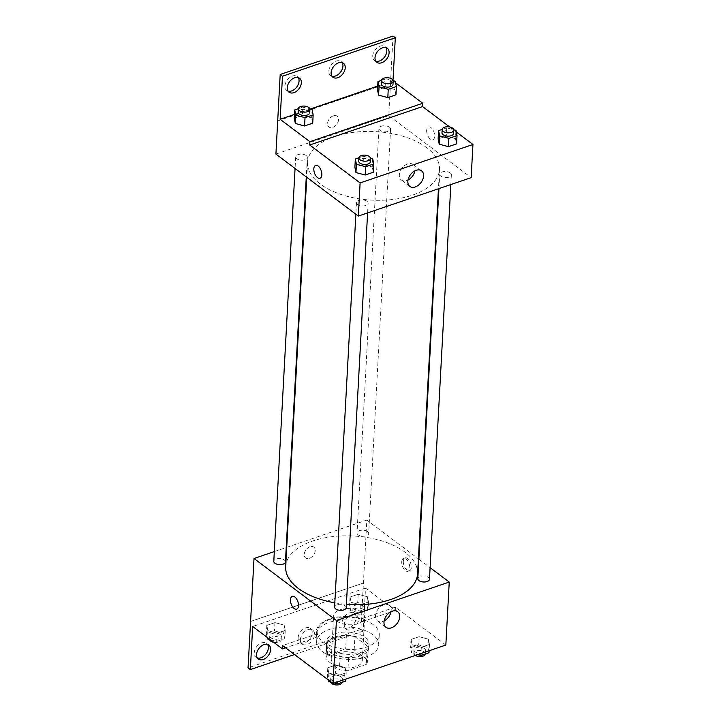 <?xml version="1.0" encoding="UTF-8"?>
<svg xmlns="http://www.w3.org/2000/svg" width="721" height="721" viewBox="0 0 721 721"><rect width="100%" height="100%" fill="white"/><g stroke="black" fill="none" stroke-linecap="round" stroke-linejoin="round"><path stroke-width="0.54" stroke-dasharray="3.6 2.7" d="M361.654 612.417A15.538 8.075 3.1 0 0 344.512 608.785A15.538 8.075 3.1 0 0 333.598 615.842A15.538 8.075 3.1 0 0 348.685 624.747A15.538 8.075 3.1 0 0 364.637 617.527A15.538 8.075 3.1 0 0 361.654 612.417M359.319 655.506A15.538 8.075 3.1 0 0 342.178 651.883A15.538 8.075 3.1 0 0 331.263 658.94A15.538 8.075 3.1 0 0 346.35 667.844A15.538 8.075 3.1 0 0 362.303 660.625A15.538 8.075 3.1 0 0 359.319 655.506M366.277 664.402L347.892 670.665A20.873 10.842 3.1 0 1 339.393 669.638L325.964 659.535A20.873 10.842 3.1 0 1 325.946 658.652A20.873 10.842 3.1 0 1 327.289 655.164L345.683 648.9A20.873 10.842 3.1 0 1 354.173 649.918L367.602 660.03A20.873 10.842 3.1 0 1 367.629 660.914A20.873 10.842 3.1 0 1 366.277 664.402L366.998 651.135L348.603 657.408L347.892 670.665M327.289 655.164L328.01 641.906L346.395 635.643L345.683 648.9M354.173 649.918L354.894 636.661L368.323 646.773L367.602 660.03M354.894 636.661A20.873 10.842 3.1 0 0 346.395 635.643M328.01 641.906A20.873 10.842 3.1 0 0 326.658 645.394A20.873 10.842 3.1 0 0 326.685 646.277L325.964 659.535M348.603 657.408A20.873 10.842 3.1 0 1 340.114 656.38L326.685 646.277M366.998 651.135A20.873 10.842 3.1 0 0 368.341 647.647A20.873 10.842 3.1 0 0 368.323 646.773M334.914 637.049A21.369 11.103 -176.9 0 1 357.436 637.076A21.369 11.103 -176.9 0 1 368.837 647.674A21.369 11.103 -176.9 0 1 346.9 657.606A21.369 11.103 -176.9 0 1 326.162 645.367A21.369 11.103 -176.9 0 1 334.914 637.049M335.094 633.732A21.369 11.103 3.1 0 0 326.343 642.05A21.369 11.103 3.1 0 0 347.08 654.289A21.369 11.103 3.1 0 0 369.017 644.358A21.369 11.103 3.1 0 0 364.916 637.337A21.369 11.103 3.1 0 0 335.094 633.732M340.114 656.38L339.393 669.638M372.757 634.66A31.084 16.15 3.1 0 0 338.464 627.405A31.084 16.15 3.1 0 0 316.645 641.528A31.084 16.15 3.1 0 0 346.81 659.327A31.084 16.15 3.1 0 0 378.714 644.889A31.084 16.15 3.1 0 0 372.757 634.66M373.298 624.719A31.084 16.15 3.1 0 0 339.005 617.464A31.084 16.15 3.1 0 0 317.186 631.578A31.084 16.15 3.1 0 0 347.351 649.387A31.084 16.15 3.1 0 0 379.255 634.94A31.084 16.15 3.1 0 0 373.298 624.719M445.839 645.043L395.441 607.127L361.582 618.663A32.012 16.628 -176.9 0 0 316.249 631.533A32.012 16.628 -176.9 0 0 316.474 634.029L282.614 645.565M428.382 639.176L429.464 644.439L421.316 647.215L412.097 644.727L411.015 639.464L419.162 636.688L428.382 639.176L429.464 644.439L421.316 647.215L412.097 644.727L411.015 639.464L419.162 636.688L428.382 639.176L427.932 647.467L429.013 652.73M345.143 667.538L346.215 672.801L338.077 675.577L328.848 673.09L327.776 667.826L335.914 665.05L345.143 667.538L346.215 672.801L338.077 675.577L328.848 673.09L327.776 667.826L335.914 665.05L345.143 667.538L344.692 675.829L345.765 681.093M403.327 561.298A6.795 3.56 -108.8 0 0 405.274 568.193A6.795 3.56 -108.8 0 0 409.519 570.753A6.795 3.56 -108.8 0 0 410.7 563.173A6.795 3.56 -108.8 0 0 405.139 557.883A6.795 3.56 -108.8 0 0 403.327 561.298M395.441 607.127L395.261 610.435L365.511 588.048L363.177 631.145L360.888 629.424L366.845 520.057L418.396 558.847M418.883 559.208L430.104 567.652M429.473 579.278A5.831 3.028 3.1 0 0 428.355 577.368A5.831 3.028 3.1 0 0 421.92 576.007A5.831 3.028 3.1 0 0 417.829 578.657M367.557 531.62A5.831 3.028 3.1 0 0 361.131 530.259A5.831 3.028 3.1 0 0 357.039 532.909A5.831 3.028 3.1 0 0 362.69 536.253A5.831 3.028 3.1 0 0 368.674 533.54A5.831 3.028 3.1 0 0 367.557 531.62M274.313 551.583L286.21 547.527M286.724 547.356L366.845 520.057M285.435 561.902A5.831 3.028 3.1 0 0 284.317 559.983A5.831 3.028 3.1 0 0 277.882 558.622A5.831 3.028 3.1 0 0 273.791 561.271M346.224 607.641A5.831 3.028 3.1 0 0 345.107 605.73A5.831 3.028 3.1 0 0 338.681 604.369A5.831 3.028 3.1 0 0 334.589 607.019M334.814 602.828A66.053 34.311 3.1 0 0 346.404 604.315M417.585 573.853A66.053 34.311 3.1 0 0 404.914 552.124A66.053 34.311 3.1 0 0 332.048 536.703A66.053 34.311 3.1 0 0 285.678 566.706M310.03 546.734A6.795 4.596 127 0 0 304.758 552.052A6.795 4.596 127 0 0 305.623 557.973A6.795 4.596 127 0 0 313.383 555.296A6.795 4.596 127 0 0 313.797 547.104A6.795 4.596 127 0 0 310.03 546.734A6.795 4.596 -53 0 1 313.797 547.104A6.795 4.596 -53 0 1 313.383 555.305A6.795 4.596 -53 0 1 305.623 557.973A6.795 4.596 -53 0 1 304.767 552.061A6.795 4.596 -53 0 1 310.03 546.734M250.602 621.484L363.438 583.037M391.025 611.732A9.743 6.579 127 0 0 389.187 605.316A9.743 6.579 127 0 0 380.724 606.46A9.743 6.579 127 0 0 375.47 615.779A9.743 6.579 127 0 0 377.471 620.889A9.743 6.579 127 0 0 384.149 620.88M401.741 561.839A6.795 3.56 71.2 0 1 403.553 558.414A6.795 3.56 71.2 0 1 409.113 563.705A6.795 3.56 71.2 0 1 407.942 571.293A6.795 3.56 71.2 0 1 403.697 568.725A6.795 3.56 71.2 0 1 401.741 561.839M296.691 609.191L296.691 609.191A6.795 3.56 -108.8 0 0 298.503 605.775A6.795 3.56 -108.8 0 0 296.547 598.89A6.795 3.56 -108.8 0 0 292.311 596.321L292.311 596.321M363.402 583.01L250.602 621.439M361.582 618.663L361.401 621.98A32.012 16.628 3.1 0 0 316.077 634.85A32.012 16.628 3.1 0 0 316.294 637.346L285.588 647.809M395.261 610.435L361.401 621.98M360.888 629.424L248.051 667.862M363.177 631.145L294.529 654.533M342.015 622.836A8.742 5.903 -53 0 1 346.729 614.472A8.742 5.903 -53 0 1 354.326 613.445A8.742 5.903 -53 0 1 353.786 623.98A8.742 5.903 -53 0 1 343.809 627.423A8.742 5.903 -53 0 1 342.015 622.836M257.352 657.976A8.742 5.903 -53 0 1 256.054 657.318A8.742 5.903 -53 0 1 254.252 652.739A8.742 5.903 -53 0 1 258.974 644.376A8.742 5.903 -53 0 1 266.563 643.348A8.742 5.903 -53 0 1 267.554 644.421M298.134 637.788A8.742 5.903 -53 0 1 302.847 629.424A8.742 5.903 -53 0 1 310.445 628.397A8.742 5.903 -53 0 1 309.904 638.932A8.742 5.903 -53 0 1 299.927 642.366A8.742 5.903 -53 0 1 298.134 637.788M316.474 634.029L316.294 637.346M285.246 630.37L277.098 633.146L267.879 630.659L266.797 625.395L274.944 622.629L284.164 625.116L285.246 630.37L277.098 633.146L267.879 630.659L266.797 625.395L274.944 622.629L284.164 625.116L285.246 630.37L284.795 638.662L276.648 641.438L270.24 639.707M368.485 602.008L360.347 604.784L351.127 602.296L350.046 597.033L358.184 594.266L367.413 596.754L368.485 602.008L360.347 604.784L351.127 602.296L350.046 597.033L358.184 594.266L367.413 596.754L368.485 602.008L368.034 610.299L359.896 613.075L350.676 610.588L349.595 605.325L357.742 602.549L366.962 605.036L368.034 610.299M365.511 588.048L252.674 626.495M344.305 624.557A8.742 5.903 -53 0 1 349.018 616.194A8.742 5.903 -53 0 1 356.607 615.166A8.742 5.903 -53 0 1 356.075 625.711A8.742 5.903 -53 0 1 346.098 629.145A8.742 5.903 -53 0 1 344.305 624.557M300.423 639.509A8.742 5.903 -53 0 1 305.136 631.145A8.742 5.903 -53 0 1 312.734 630.118A8.742 5.903 -53 0 1 312.193 640.654A8.742 5.903 -53 0 1 302.216 644.087A8.742 5.903 -53 0 1 300.423 639.509M426.814 147.706A66.053 34.311 3.1 0 0 353.957 132.276A66.053 34.311 3.1 0 0 307.579 162.288A66.053 34.311 3.1 0 0 371.675 200.123A66.053 34.311 3.1 0 0 439.486 169.426A66.053 34.311 3.1 0 0 426.814 147.706M450.255 172.941A5.831 3.028 -176.9 0 1 451.373 174.861A5.831 3.028 -176.9 0 1 447.281 177.51A5.831 3.028 -176.9 0 1 440.855 176.149A5.831 3.028 -176.9 0 1 439.738 174.23A5.831 3.028 -176.9 0 1 443.83 171.58A5.831 3.028 -176.9 0 1 450.255 172.941M306.218 155.565A5.831 3.028 3.1 0 0 299.783 154.204A5.831 3.028 3.1 0 0 295.691 156.854A5.831 3.028 3.1 0 0 301.351 160.188A5.831 3.028 3.1 0 0 307.335 157.484A5.831 3.028 3.1 0 0 306.218 155.565M389.457 127.202A5.831 3.028 3.1 0 0 383.031 125.842A5.831 3.028 3.1 0 0 378.94 128.491A5.831 3.028 3.1 0 0 384.599 131.826A5.831 3.028 3.1 0 0 390.575 129.122A5.831 3.028 3.1 0 0 389.457 127.202M367.007 201.303A5.831 3.028 3.1 0 0 360.581 199.942A5.831 3.028 3.1 0 0 356.489 202.592A5.831 3.028 3.1 0 0 362.149 205.936A5.831 3.028 3.1 0 0 368.125 203.223A5.831 3.028 3.1 0 0 367.007 201.303M275.918 154.078L388.745 115.639L471.155 177.636M333.363 115.793A6.795 4.596 127 0 0 328.1 121.119A6.795 4.596 127 0 0 328.965 127.031A6.795 4.596 127 0 0 336.725 124.363A6.795 4.596 127 0 0 337.14 116.162A6.795 4.596 127 0 0 333.363 115.793A6.795 4.596 -53 0 1 337.14 116.162A6.795 4.596 -53 0 1 336.725 124.363A6.795 4.596 -53 0 1 328.965 127.031A6.795 4.596 -53 0 1 328.1 121.119A6.795 4.596 -53 0 1 333.363 115.802M277.711 120.93L390.548 82.482L388.745 115.639M426.661 130.366A6.795 3.56 -108.8 0 0 428.616 137.251A6.795 3.56 -108.8 0 0 432.861 139.811A6.795 3.56 -108.8 0 0 434.033 132.231A6.795 3.56 -108.8 0 0 428.472 126.941A6.795 3.56 -108.8 0 0 426.661 130.366A6.795 3.56 71.2 0 1 428.472 126.941A6.795 3.56 71.2 0 1 434.033 132.231A6.795 3.56 71.2 0 1 432.861 139.811A6.795 3.56 71.2 0 1 428.616 137.251A6.795 3.56 71.2 0 1 426.661 130.366M393.017 36.05L390.548 82.482M395.658 82.879L392.972 80.869L393.008 80.229M449.652 126.959L456.267 131.934M363.024 164.496L354.885 167.272L363.024 164.496L372.243 166.984L363.024 164.496L363.474 156.214L370.531 158.115M373.325 172.247L372.243 166.984L373.325 172.247M455.492 138.621L446.272 136.134L438.125 138.91L446.272 136.134L455.492 138.621L456.573 143.885L455.492 138.621L455.942 130.339M320.025 178.258L320.034 178.249A6.795 3.56 -108.8 0 0 321.845 174.833A6.795 3.56 -108.8 0 0 319.89 167.948A6.795 3.56 -108.8 0 0 315.645 165.379L315.645 165.379M414.908 170.85A9.743 6.579 127 0 0 413.07 164.433A9.743 6.579 127 0 0 404.607 165.569A9.743 6.579 127 0 0 399.344 174.897A9.743 6.579 127 0 0 401.354 180.007A9.743 6.579 127 0 0 408.023 179.998M331.93 76.165A8.742 5.903 -53 0 1 330.633 75.516A8.742 5.903 -53 0 1 328.839 70.937A8.742 5.903 -53 0 1 333.553 62.565A8.742 5.903 -53 0 1 341.141 61.546A8.742 5.903 -53 0 1 342.133 62.619M288.058 91.116A8.742 5.903 -53 0 1 286.751 90.467A8.742 5.903 -53 0 1 287.291 79.932A8.742 5.903 -53 0 1 297.259 76.498A8.742 5.903 -53 0 1 298.251 77.562M375.812 61.222A8.742 5.903 -53 0 1 374.514 60.564A8.742 5.903 -53 0 1 375.046 50.028A8.742 5.903 -53 0 1 385.023 46.595A8.742 5.903 -53 0 1 386.005 47.667M277.675 120.903L390.512 82.455M385.654 87.079L377.516 89.855L385.654 87.079L394.874 89.566L385.654 87.079L386.105 78.787L393.161 80.698M395.955 94.83L394.874 89.566L395.955 94.83M302.414 115.441L294.267 118.217L302.414 115.441L311.634 117.929L302.414 115.441L302.856 107.15L309.913 109.06M312.707 123.192L311.634 117.929L312.707 123.192M294.474 114.423L310.093 109.105M377.714 86.069L392.972 80.869M442.162 129.401L446.723 127.851L453.779 129.753M453.617 133.421A5.831 3.028 3.1 0 0 452.5 131.51A5.831 3.028 3.1 0 0 446.074 130.15A5.831 3.028 3.1 0 0 441.982 132.79M446.723 127.851L446.272 136.134M358.923 157.764L363.474 156.214M370.369 161.783A5.831 3.028 3.1 0 0 369.251 159.873A5.831 3.028 3.1 0 0 362.825 158.512A5.831 3.028 3.1 0 0 358.734 161.153M372.694 158.701L372.243 166.984M381.553 80.346L386.105 78.787M392.999 84.366A5.831 3.028 3.1 0 0 391.882 82.455A5.831 3.028 3.1 0 0 385.456 81.094A5.831 3.028 3.1 0 0 381.364 83.735M395.324 81.275L394.874 89.566M298.305 108.709L302.856 107.15M309.76 112.728A5.831 3.028 3.1 0 0 308.642 110.818A5.831 3.028 3.1 0 0 302.207 109.457A5.831 3.028 3.1 0 0 298.115 112.097M312.085 109.637L311.634 117.929M417.666 654.641L411.646 653.01L410.573 647.746L418.712 644.98L427.932 647.467M424.489 648.639A5.831 3.028 3.1 0 0 418.063 647.278A5.831 3.028 3.1 0 0 413.971 649.927A5.831 3.028 3.1 0 0 419.631 653.262A5.831 3.028 3.1 0 0 425.615 650.549A5.831 3.028 3.1 0 0 424.489 648.639M412.097 644.727L411.646 653.01M411.015 639.464L410.573 647.746M419.162 636.688L418.712 644.98M429.464 644.439L429.121 650.739M421.316 647.215L420.974 653.505M425.426 653.947A5.831 3.028 3.1 0 0 425.435 653.866A5.831 3.028 3.1 0 0 424.318 651.955A5.831 3.028 3.1 0 0 417.883 650.594A5.831 3.028 3.1 0 0 413.791 653.235A5.831 3.028 3.1 0 0 415.323 655.434M328.073 679.777L327.325 676.109L335.472 673.342L344.692 675.829M334.427 683.003L331.209 682.129M341.249 677.001A5.831 3.028 3.1 0 0 334.814 675.64A5.831 3.028 3.1 0 0 330.732 678.29A5.831 3.028 3.1 0 0 336.383 681.624A5.831 3.028 3.1 0 0 342.367 678.912A5.831 3.028 3.1 0 0 341.249 677.001M328.848 673.09L328.479 680.074M327.776 667.826L327.325 676.109M335.914 665.05L335.472 673.342M346.215 672.801L345.873 679.101M338.077 675.577L337.734 681.868M342.178 682.309A5.831 3.028 3.1 0 0 342.187 682.228A5.831 3.028 3.1 0 0 341.069 680.318A5.831 3.028 3.1 0 0 334.643 678.957A5.831 3.028 3.1 0 0 330.551 681.597A5.831 3.028 3.1 0 0 330.569 681.958M363.519 606.208A5.831 3.028 3.1 0 0 357.093 604.847A5.831 3.028 3.1 0 0 353.002 607.497A5.831 3.028 3.1 0 0 358.652 610.831A5.831 3.028 3.1 0 0 364.637 608.127A5.831 3.028 3.1 0 0 363.519 606.208M351.127 602.296L350.676 610.588M350.046 597.033L349.595 605.325M358.184 594.266L357.742 602.549M367.413 596.754L366.962 605.036M360.347 604.784L359.896 613.075M363.339 609.524A5.831 3.028 3.1 0 0 356.913 608.163A5.831 3.028 3.1 0 0 352.821 610.813A5.831 3.028 3.1 0 0 358.472 614.148A5.831 3.028 3.1 0 0 364.456 611.444A5.831 3.028 3.1 0 0 363.339 609.524M267.103 637.346L266.346 633.687L274.494 630.911L283.714 633.399L284.795 638.662M280.271 634.57A5.831 3.028 3.1 0 0 273.845 633.209A5.831 3.028 3.1 0 0 269.753 635.859A5.831 3.028 3.1 0 0 275.404 639.194A5.831 3.028 3.1 0 0 281.388 636.49A5.831 3.028 3.1 0 0 280.271 634.57M267.879 630.659L267.5 637.643M266.797 625.395L266.346 633.687M274.944 622.629L274.494 630.911M284.164 625.116L283.714 633.399M277.098 633.146L276.648 641.438M273.719 642.33A5.831 3.028 3.1 0 0 281.208 639.806A5.831 3.028 3.1 0 0 280.09 637.887A5.831 3.028 3.1 0 0 273.665 636.526A5.831 3.028 3.1 0 0 269.573 639.176A5.831 3.028 3.1 0 0 269.591 639.536M362.303 660.625L364.637 617.527M331.263 658.94L333.598 615.842M326.343 642.05L326.162 645.367M369.017 644.358L368.837 647.674M326.658 645.394L325.946 658.652M368.341 647.647L367.629 660.914M317.186 631.578L316.645 641.528M379.255 634.94L378.714 644.889M397.704 611.723L389.187 605.316M385.987 627.297L377.471 620.889M405.139 557.883L403.553 558.414M409.519 570.753L407.942 571.293M316.249 631.533L316.077 634.85M312.734 630.118L310.445 628.397M302.216 644.087L299.927 642.366M268.852 645.07L266.563 643.348M258.343 659.039L256.054 657.318M356.607 615.166L354.326 613.445M346.098 629.145L343.809 627.423M307.579 162.288L306.767 177.294M439.486 169.426L438.44 188.776M450.85 184.549L451.373 174.861M438.954 188.605L439.738 174.23M295.691 156.854L295.069 168.489M307.335 157.484L306.281 176.924M378.94 128.491L357.039 532.909M390.575 129.122L368.674 533.54M356.489 202.592L355.859 214.227M368.125 203.223L367.602 212.911M421.578 170.841L413.07 164.433M409.861 186.415L401.354 180.007M387.312 48.316L385.023 46.595M376.804 62.285L374.514 60.564M299.548 78.219L297.259 76.498M289.04 92.189L286.751 90.467M343.43 63.268L341.141 61.546M332.922 77.237L330.633 75.516M413.971 649.927L413.791 653.235M425.615 650.549L425.435 653.866M330.732 678.29L330.551 681.597M342.367 678.912L342.187 682.228M353.002 607.497L352.821 610.813M364.637 608.127L364.456 611.444M269.753 635.859L269.573 639.176M281.388 636.49L281.208 639.806"/><path stroke-width="1.08" d="M430.104 567.652L449.246 582.054L445.839 645.043L333.003 683.481L282.614 645.565L282.434 648.882L252.674 626.495L250.34 669.584L248.051 667.862L254.017 558.496L274.313 551.583M418.396 558.847L418.883 559.208M438.954 188.605L417.829 578.657A5.831 3.028 3.1 0 0 423.488 581.991A5.831 3.028 3.1 0 0 429.473 579.278L450.85 184.549M286.21 547.527L286.724 547.356M449.246 582.054L336.419 620.502L254.017 558.496M295.069 168.489L273.791 561.271A5.831 3.028 3.1 0 0 279.451 564.615A5.831 3.028 3.1 0 0 285.435 561.902L306.281 176.924M355.859 214.227L334.589 607.019A5.831 3.028 3.1 0 0 340.24 610.354A5.831 3.028 3.1 0 0 346.224 607.641L367.602 212.911M306.767 177.294L285.678 566.706A66.053 34.311 3.1 0 0 298.35 588.435A66.053 34.311 3.1 0 0 334.814 602.828M346.404 604.315A66.053 34.311 3.1 0 0 417.585 573.853L438.44 188.776M383.987 622.187A9.743 6.579 -53 0 1 389.241 612.859A9.743 6.579 -53 0 1 397.704 611.723A9.743 6.579 -53 0 1 397.109 623.467A9.743 6.579 -53 0 1 385.987 627.297A9.743 6.579 -53 0 1 383.987 622.187M336.419 620.502L333.003 683.481M298.503 605.775A6.795 3.56 71.2 0 1 296.691 609.191A6.795 3.56 71.2 0 1 291.131 603.91A6.795 3.56 71.2 0 1 292.302 596.321A6.795 3.56 71.2 0 1 296.547 598.89A6.795 3.56 71.2 0 1 298.503 605.775M384.149 620.88A9.743 6.579 127 0 0 391.025 611.732M292.311 596.321A6.795 3.56 -108.8 0 0 291.131 603.91A6.795 3.56 -108.8 0 0 296.691 609.191M294.529 654.533L250.34 669.584M267.554 644.421A8.742 5.903 -53 0 1 266.031 653.884A8.742 5.903 -53 0 1 257.352 657.976M285.588 647.809L282.434 648.882M256.541 654.461A8.742 5.903 -53 0 1 261.263 646.097A8.742 5.903 -53 0 1 268.852 645.07A8.742 5.903 -53 0 1 268.32 655.605A8.742 5.903 -53 0 1 258.343 659.039A8.742 5.903 -53 0 1 256.541 654.461M456.267 131.934L472.949 144.488L471.155 177.636L358.319 216.075L275.918 154.078L280.19 74.488L393.017 36.05L395.306 37.771L393.008 80.229M472.949 144.488L360.112 182.927L309.724 145.011L422.551 106.573L422.731 103.256L395.658 82.879M422.551 106.573L449.652 126.959M355.958 172.535L365.186 175.023L373.325 172.247L365.186 175.023L355.958 172.535L354.885 167.272L355.958 172.535L356.408 164.244L355.336 158.981L358.923 157.764M448.426 146.66L456.573 143.885L448.426 146.66L439.206 144.173L448.426 146.66L448.877 138.369L439.657 135.881L438.575 130.618L442.162 129.401M438.125 138.91L439.206 144.173L438.125 138.91L438.575 130.618M407.861 181.304A9.743 6.579 -53 0 1 413.115 171.977A9.743 6.579 -53 0 1 421.578 170.841A9.743 6.579 -53 0 1 420.983 182.584A9.743 6.579 -53 0 1 409.861 186.415A9.743 6.579 -53 0 1 407.861 181.304M360.112 182.927L358.319 216.075M321.845 174.833A6.795 3.56 71.2 0 1 320.025 178.258A6.795 3.56 71.2 0 1 314.473 172.968A6.795 3.56 71.2 0 1 315.645 165.379A6.795 3.56 71.2 0 1 319.89 167.948A6.795 3.56 71.2 0 1 321.845 174.833M309.724 145.011L309.904 141.695L280.145 119.307L282.479 76.219L280.19 74.488M315.645 165.379A6.795 3.56 -108.8 0 0 314.473 172.968A6.795 3.56 -108.8 0 0 320.034 178.249M408.023 179.998A9.743 6.579 127 0 0 414.908 170.85M282.479 76.219L395.306 37.771M342.133 62.619A8.742 5.903 -53 0 1 340.609 72.082A8.742 5.903 -53 0 1 331.93 76.165M298.251 77.562A8.742 5.903 -53 0 1 299.062 81.076A8.742 5.903 -53 0 1 295.141 88.782A8.742 5.903 -53 0 1 288.058 91.116M386.005 47.667A8.742 5.903 -53 0 1 386.816 51.182A8.742 5.903 -53 0 1 382.896 58.879A8.742 5.903 -53 0 1 375.812 61.222M309.904 141.695L422.731 103.256M387.817 97.605L395.955 94.83L387.817 97.605L378.588 95.118L387.817 97.605L388.259 89.314L379.039 86.826L377.957 81.563L381.553 80.346M377.516 89.855L378.588 95.118L377.516 89.855L377.957 81.563M304.568 125.968L312.707 123.192L304.568 125.968L295.349 123.48L304.568 125.968L305.019 117.676L295.799 115.189L294.718 109.925L298.305 108.709M294.267 118.217L295.349 123.48L294.267 118.217L294.718 109.925M280.145 119.307L294.474 114.423M310.093 109.105L377.714 86.069M331.119 72.659A8.742 5.903 -53 0 1 335.842 64.295A8.742 5.903 -53 0 1 343.43 63.268A8.742 5.903 -53 0 1 342.899 73.803A8.742 5.903 -53 0 1 332.922 77.237A8.742 5.903 -53 0 1 331.119 72.659M301.351 82.798A8.742 5.903 -53 0 1 296.637 91.161A8.742 5.903 -53 0 1 289.04 92.189A8.742 5.903 -53 0 1 289.581 81.653A8.742 5.903 -53 0 1 299.548 78.219A8.742 5.903 -53 0 1 301.351 82.798M389.106 52.903A8.742 5.903 -53 0 1 384.392 61.267A8.742 5.903 -53 0 1 376.804 62.285A8.742 5.903 -53 0 1 377.335 51.75A8.742 5.903 -53 0 1 387.312 48.316A8.742 5.903 -53 0 1 389.106 52.903M453.779 129.753L455.942 130.339L457.024 135.593L448.877 138.369M442.162 129.483L441.982 132.79A5.831 3.028 3.1 0 0 447.633 136.134A5.831 3.028 3.1 0 0 453.617 133.421L453.797 130.113A5.831 3.028 3.1 0 0 452.68 128.194A5.831 3.028 3.1 0 0 446.254 126.833A5.831 3.028 3.1 0 0 442.162 129.483A5.831 3.028 3.1 0 0 447.813 132.817A5.831 3.028 3.1 0 0 453.797 130.113M439.657 135.881L439.206 144.173M457.024 135.593L456.573 143.885M370.531 158.115L372.694 158.701L373.775 163.955L365.628 166.731L356.408 164.244M358.914 157.845L358.734 161.153A5.831 3.028 3.1 0 0 364.393 164.496A5.831 3.028 3.1 0 0 370.369 161.783L370.549 158.476A5.831 3.028 3.1 0 0 369.431 156.556A5.831 3.028 3.1 0 0 363.005 155.195A5.831 3.028 3.1 0 0 358.914 157.845A5.831 3.028 3.1 0 0 364.565 161.18A5.831 3.028 3.1 0 0 370.549 158.476M355.336 158.981L354.885 167.272M373.775 163.955L373.325 172.247M365.628 166.731L365.186 175.023M393.161 80.698L395.324 81.275L396.406 86.538L388.259 89.314M381.544 80.428L381.364 83.735A5.831 3.028 3.1 0 0 387.015 87.079A5.831 3.028 3.1 0 0 392.999 84.366L393.179 81.049A5.831 3.028 3.1 0 0 392.062 79.139A5.831 3.028 3.1 0 0 385.636 77.778A5.831 3.028 3.1 0 0 381.544 80.428A5.831 3.028 3.1 0 0 387.195 83.762A5.831 3.028 3.1 0 0 393.179 81.049M379.039 86.826L378.588 95.118M396.406 86.538L395.955 94.83M309.913 109.06L312.085 109.637L313.157 114.9L305.019 117.676M298.296 108.79L298.115 112.097A5.831 3.028 3.1 0 0 303.775 115.441A5.831 3.028 3.1 0 0 309.76 112.728L309.94 109.412A5.831 3.028 3.1 0 0 308.822 107.501A5.831 3.028 3.1 0 0 302.387 106.14A5.831 3.028 3.1 0 0 298.296 108.79A5.831 3.028 3.1 0 0 303.956 112.125A5.831 3.028 3.1 0 0 309.94 109.412M295.799 115.189L295.349 123.48M313.157 114.9L312.707 123.192M429.121 650.739L429.013 652.73L420.875 655.497L417.666 654.641M420.974 653.505L420.875 655.497M415.323 655.434A5.831 3.028 3.1 0 0 421.578 656.48A5.831 3.028 3.1 0 0 425.426 653.947M331.209 682.129L328.406 681.372L328.073 679.777M345.873 679.101L345.765 681.093L337.626 683.859L334.427 683.003M328.479 680.074L328.406 681.372M337.734 681.868L337.626 683.859M330.569 681.958A5.831 3.028 3.1 0 0 336.473 684.95A5.831 3.028 3.1 0 0 342.178 682.309M270.24 639.707L267.428 638.95L267.103 637.346M267.5 637.643L267.428 638.95M269.591 639.536A5.831 3.028 3.1 0 0 273.719 642.33"/></g></svg>
